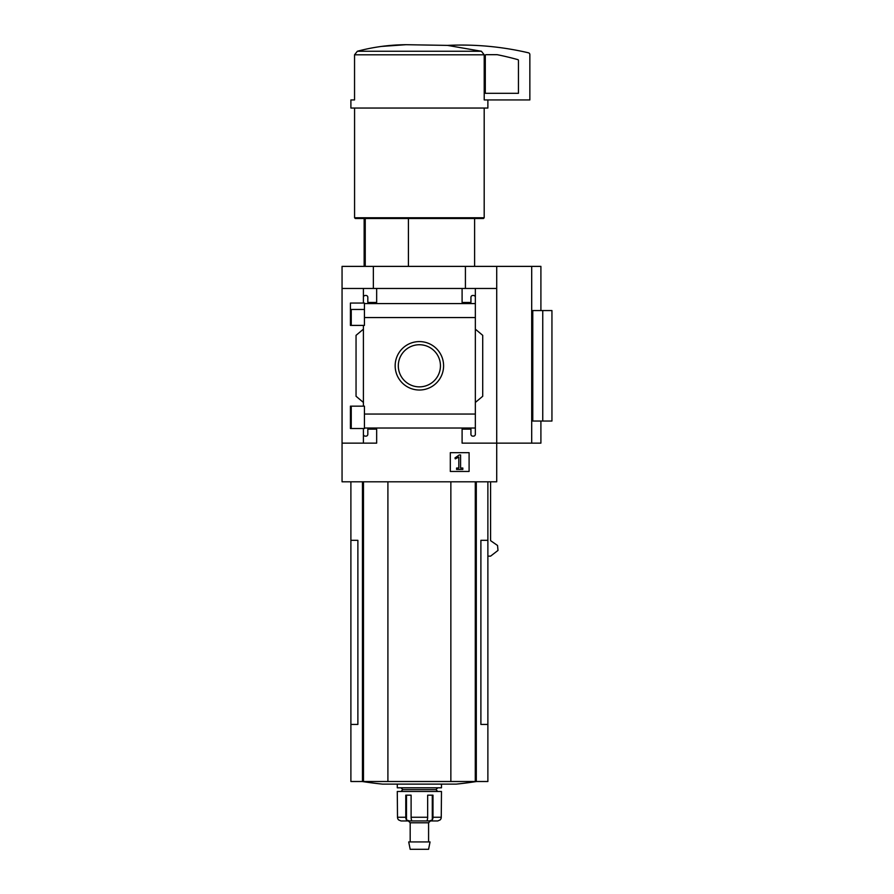 <?xml version="1.0" encoding="UTF-8"?>
<svg xmlns="http://www.w3.org/2000/svg" width="894" height="894" viewBox="0 0 894 894"><rect width="100%" height="100%" fill="white"/><g stroke="black" fill="none" stroke-linecap="round" stroke-linejoin="round"><path stroke-width="1.34" d="M364.439 309.458L350.414 309.458L350.414 325.405L350.414 303.055L364.439 303.055L364.439 325.405L350.414 325.405M350.414 406.167L364.439 406.167L364.439 428.517L350.414 428.517L350.414 406.167L350.414 422.147L351.253 422.147M363.411 428.517L363.411 434.294A1.844 1.844 0 0 0 365.255 436.138L365.992 436.138A1.844 1.844 0 0 0 367.825 434.294L367.825 429.142L376.665 429.142L376.665 443.133L342.056 443.133L342.056 266.378L540.904 266.378L540.904 310.564M342.056 443.133L342.056 481.799L496.718 481.799L496.718 443.133L462.097 443.133L462.097 429.142L470.937 429.142L470.937 434.294A1.844 1.844 0 0 0 472.781 436.138L473.518 436.138A1.844 1.844 0 0 0 475.351 434.294L475.351 428.025L364.439 428.025M395.159 365.802A24.227 24.227 0 0 1 431.489 344.827A24.227 24.227 0 0 1 431.489 386.778A24.227 24.227 0 0 1 395.159 365.802M475.351 428.025L475.351 414.056L364.439 414.056M475.351 414.056L475.351 317.56L364.439 317.56M363.411 325.405L363.411 406.167M363.411 434.294L363.411 443.133M475.351 317.56L475.351 297.311A1.844 1.844 0 0 0 473.518 295.467L472.781 295.467A1.844 1.844 0 0 0 470.937 297.311L470.937 302.463L462.097 302.463L462.097 288.471L342.056 288.471M469.093 452.666L450.319 452.666L450.319 471.451L469.093 471.451L469.093 452.666M531.695 266.378L531.695 443.133L496.718 443.133L496.718 288.471L475.351 288.471L475.351 303.569L364.439 303.58M376.665 288.471L376.665 302.463L367.825 302.463L367.825 297.311A1.844 1.844 0 0 0 365.992 295.467L365.255 295.467A1.844 1.844 0 0 0 363.411 297.311L363.411 303.055M363.411 288.471L363.411 297.311M365.244 218.505L365.244 266.378M487.878 99.938L487.878 108.04L350.895 108.04L350.895 99.938L354.549 99.938L354.549 54.802L357.354 51.26C373.211 47.013 389.46 44.823 406.111 44.7L447.481 45.393L481.408 51.26L484.213 54.802L484.213 99.938L529.851 99.938L529.851 54.601A1.844 1.844 0 0 0 528.432 52.802A294.595 294.595 0 0 0 447.481 45.393L406.111 44.7M496.718 288.471L496.718 266.378M475.351 297.311L475.351 288.471L462.097 288.471M475.351 329.16L482.715 335.339L482.715 396.266L475.351 402.445M475.351 428.036L475.351 434.294M363.411 402.445L356.047 396.266L356.047 335.339L363.411 329.16M531.695 443.133L540.904 443.133L540.904 421.04M542.747 421.04L532.768 421.04L532.768 310.564L551.944 310.564L551.944 421.04L542.747 421.04L542.747 310.564M350.895 481.799L350.895 540.311L357.879 540.311L357.879 724.431L350.895 724.431L350.895 781.512L487.878 781.512L487.878 540.311L480.894 540.311L480.894 724.431L487.878 724.431M487.878 556.146L490.582 556.146L498.003 550.413L497.533 545.474L490.582 540.646L490.582 481.799M373.357 288.471L373.357 266.378M465.416 288.471L465.416 266.378M350.895 540.311L350.895 724.431M387.907 481.799L387.907 781.512M450.855 481.799L450.855 781.512M362.271 781.512A368.239 368.239 0 0 0 382.61 784.127L456.163 784.127A368.239 368.239 0 0 0 476.491 781.512M406.044 44.7L381.347 46.432M481.408 51.26L357.354 51.26L354.549 54.802L484.213 54.802M484.19 108.04L484.19 217.767L354.572 217.767L354.572 108.04M484.19 217.767L483.453 218.505L355.309 218.505L354.572 217.767M408.424 218.505L408.424 266.378M398.311 365.802A21.076 21.076 0 0 1 429.913 347.554A21.076 21.076 0 0 1 429.913 384.051A21.076 21.076 0 0 1 398.311 365.802M459.225 454.957L454.968 457.94L455.325 458.879L458.823 457.057L458.823 468.031L456.577 468.031L456.577 469.428L462.835 469.428L462.835 468.031L460.589 468.031L460.589 454.957L459.225 454.957M486.034 54.679A0.738 0.738 0 0 0 485.297 55.417L485.297 93.311L518.442 93.311L518.442 60.356A0.738 0.738 0 0 0 517.894 59.652A286.493 286.493 0 0 0 497.153 54.679L486.034 54.679M408.334 820.949L410.178 822.782L428.584 822.782L430.427 820.949L437.769 820.949L440.139 819.921A3.688 3.643 90 0 0 441.256 817.261L441.48 791.492L397.282 791.492L397.506 817.261A3.688 3.643 -90 0 0 398.623 819.921A3.688 3.643 -90 0 1 397.506 817.261L405.775 817.261A3.688 2.269 90 0 0 406.479 819.921L406.479 795.168M437.602 820.949L429.422 820.949L432.283 819.921A3.688 2.269 -90 0 0 432.987 817.261L432.987 795.168L427.656 795.168L427.656 817.261A3.688 1.375 90 0 1 427.231 819.921L427.734 820.949L427.231 819.921M411.531 819.921L411.028 820.949L411.531 819.921A3.688 1.375 -90 0 1 411.106 817.261L411.106 795.168L405.775 795.168L405.775 817.261M398.623 819.921L400.993 820.949L409.351 820.949L406.479 819.921M429.422 820.949L409.351 820.949M441.48 784.127L441.48 787.804L397.282 787.804L397.282 784.127M437.792 787.804L435.948 789.648L402.814 789.648L400.97 787.804M419.387 841.936L408.714 841.936L410.178 849.3L428.584 849.3L430.048 841.936L419.387 841.936M362.461 481.799L362.461 781.512M363.478 481.799L363.478 781.512M475.284 481.799L475.284 781.512M476.301 481.799L476.301 781.512M427.656 817.261L411.106 817.261M441.256 817.261L432.987 817.261M432.283 819.921L432.283 795.168M351.253 309.458L351.253 325.405M351.253 406.167L351.253 428.517M364.149 218.505L364.149 266.378M487.878 481.799L487.878 540.311M474.613 218.505L474.613 266.378M402.814 789.648L400.97 791.492M435.948 789.648L437.792 791.492M410.178 822.782L410.178 841.936M428.584 822.782L428.584 841.936"/></g></svg>
